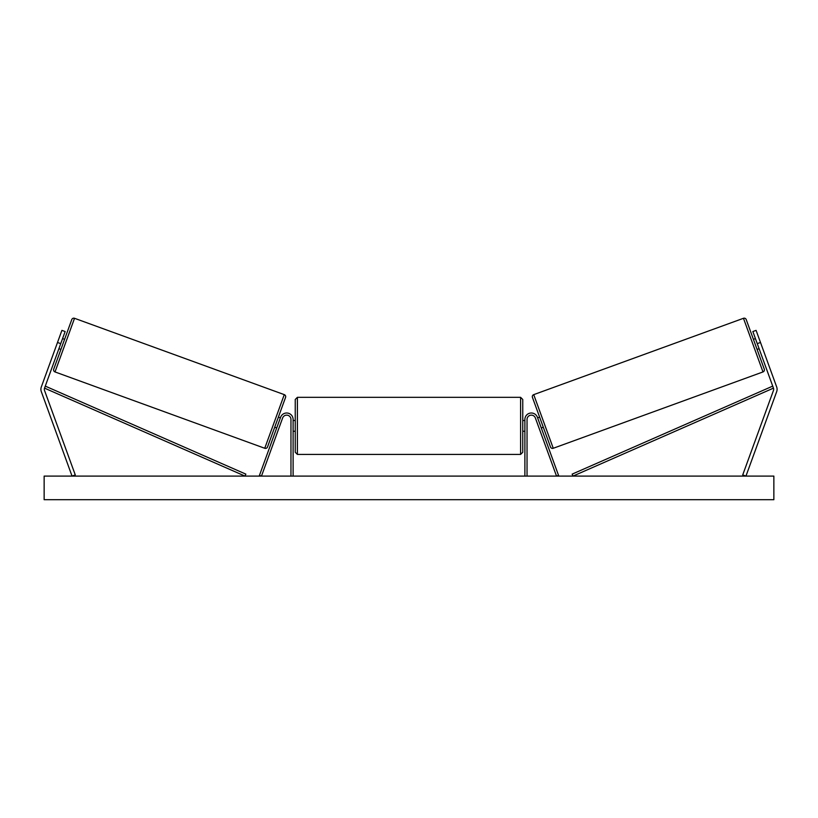 <?xml version="1.0" encoding="UTF-8"?>
<svg xmlns="http://www.w3.org/2000/svg" width="818" height="818" viewBox="0 0 818 818"><rect width="100%" height="100%" fill="white"/><g stroke="black" fill="none" stroke-linecap="round" stroke-linejoin="round"><path stroke-width="1.23" d="M293.11 476.096L293.11 419.44A6.442 6.442 0 0 0 280.615 417.241L259.459 475.37L261.474 476.096L282.629 417.978A4.295 4.295 0 0 1 290.963 419.44L290.963 476.096M40.9 389.317A6.871 6.871 0 0 0 41.319 391.669L72.045 476.096L75.276 474.931L44.54 390.493A3.436 3.436 0 0 1 44.54 388.141L245.001 476.096L245.87 474.133L45.399 386.178L44.54 388.141L60.736 343.642L57.505 342.476L41.319 386.965A6.871 6.871 0 0 0 40.9 389.317M57.505 342.476L61.912 330.37L65.143 331.546L60.736 343.642M776.681 386.965A6.871 6.871 0 0 1 776.681 391.669L745.955 476.096L742.724 474.931L773.46 390.493A3.436 3.436 0 0 0 773.46 388.141L572.999 476.096L572.13 474.133L772.601 386.178L773.46 388.141L757.264 343.642L760.495 342.476L776.681 386.965M760.495 342.476L756.088 330.37L752.857 331.546L757.264 343.642M524.89 476.096L524.89 419.44A6.442 6.442 0 0 1 537.385 417.241L558.541 475.37L556.526 476.096L535.371 417.978A4.295 4.295 0 0 0 527.037 419.44L527.037 476.096M297.394 454.419L295.247 452.282L295.247 399.481L297.394 397.333L297.394 454.419L520.606 454.419L520.606 397.333L522.753 399.481L522.753 431.25L524.89 431.25M293.11 429.603L293.11 422.16M524.89 420.513L522.753 420.513L522.753 452.282L520.606 454.419M524.89 429.603L524.89 422.16M74.53 318.294L55.01 371.934A2.147 2.147 0 0 1 53.722 369.184L71.779 319.572A2.147 2.147 0 0 1 74.53 318.294L284.275 394.634A2.147 2.147 0 0 1 285.564 397.384L267.506 446.996A2.147 2.147 0 0 1 264.746 448.274L284.275 394.634M55.01 371.934L264.746 448.274M58.896 348.693L60.921 349.419M62.567 338.601L64.591 339.337M59.458 347.149L62.004 340.145M274.695 427.231L276.709 427.967M277.271 426.423L279.817 419.419M278.365 417.149L280.38 417.886M773.859 476.096L44.141 476.096L44.141 499.706L773.859 499.706L773.859 476.096M533.725 394.634L743.47 318.294A2.147 2.147 0 0 1 746.22 319.572L764.278 369.184A2.147 2.147 0 0 1 762.99 371.934L553.254 448.274L533.725 394.634A2.147 2.147 0 0 0 532.436 397.384L550.494 446.996A2.147 2.147 0 0 0 553.254 448.274M759.104 348.693L757.079 349.419L753.409 339.337L755.433 338.601M543.305 427.231L541.291 427.967M539.635 417.149L537.62 417.886M540.729 426.423L538.183 419.419M758.542 347.149L755.996 340.145M743.47 318.294L762.99 371.934M297.394 397.333L520.606 397.333M293.11 420.513L295.247 420.513M293.11 431.25L295.247 431.25"/></g></svg>

